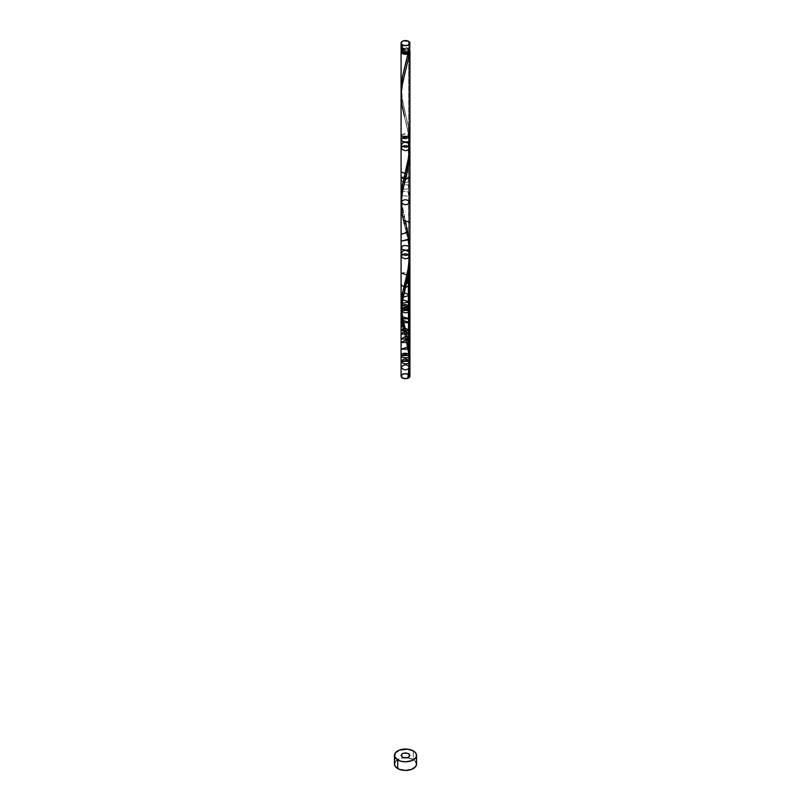 <?xml version="1.0" encoding="UTF-8"?>
<svg xmlns="http://www.w3.org/2000/svg" width="811" height="811" viewBox="0 0 811 811"><rect width="100%" height="100%" fill="white"/><g stroke="black" fill="none" stroke-linecap="round" stroke-linejoin="round"><path stroke-width="0.61" stroke-dasharray="4.05 3.04" d="M409.92 50.312A4.42 2.545 0 0 0 408.622 48.508L408.622 41.3L408.622 48.508L403.807 47.95L401.425 49.329M409.028 51.843A3.528 2.038 0 0 0 409.028 51.752A3.528 2.038 0 0 0 407.994 50.312L407.994 48.863A3.528 2.038 180 0 1 409.028 50.312A3.528 2.038 180 0 1 406.848 52.188A3.528 2.038 180 0 1 403.006 51.752L402.236 51.093L402.236 49.532L404.152 48.427L407.994 48.863L409.028 50.312L406.848 52.188L403.006 51.752A3.528 2.038 180 0 1 401.972 50.312A3.528 2.038 180 0 1 404.152 48.427A3.528 2.038 180 0 1 407.994 48.863L407.994 50.312L405.5 49.714L403.006 50.312L402.236 50.971L402.236 52.533M415.698 761.641L413.306 759.572L413.306 750.915L413.306 759.572A11.04 6.376 0 0 0 407.193 757.778L413.306 759.572A11.04 6.376 0 0 1 416.54 764.074M409.89 140.992L408.622 127.611L408.622 49.947L401.263 51.032A4.42 2.545 180 0 1 408.622 49.947L408.622 127.611L402.023 98.709L401.09 88.257M407.953 232.047L402.54 209.481L401.11 198.442M409.91 252.039L408.622 235.758M401.83 313.877L401.131 307.318M403.807 323.072L402.226 316.108M405.247 328.637L404.425 325.495M406.99 335.703L406.362 333.057M401.09 96.539L402.489 108.025L408.622 134.504L408.622 273.297L408.217 134.291M401.08 51.752L402.378 49.947L403.807 49.4L408.622 49.947A4.42 2.545 180 0 1 409.737 51.032L408.622 49.947L409.89 51.498M409.596 135.346L408.622 134.504L409.17 138.275L408.622 137.9L409.829 145.96L409.89 147.886L409.028 146.609L409.92 148.129M409.839 139.218L409.17 138.275L409.575 142.087L409.17 138.275L409.839 139.218M409.9 144.551L409.829 145.96L409.9 144.551M409.717 155.824L408.632 154.789L409.717 155.824M409.413 159.27L408.217 158.439L409.413 159.27M408.896 163.416L407.548 162.788L408.896 163.416M408.399 166.488L406.94 166.002L408.399 166.488M406.777 174.233L401.08 171.79L406.777 174.233M405.5 179.424L401.08 176.869L409.92 176.869M404.638 182.739C410.802 181.715 411.37 180.052 406.362 177.741C400.198 178.765 399.63 180.427 404.638 182.739C399.63 180.427 400.198 178.765 406.362 177.741C411.37 180.052 410.802 181.715 404.638 182.739M403.047 189.125C409.413 189.541 411.055 188.122 407.953 184.888C401.587 184.472 399.945 185.881 403.047 189.125C399.945 185.881 401.587 184.472 407.953 184.888C411.055 188.122 409.413 189.541 403.047 189.125M401.83 195.187C407.436 196.972 409.89 196.029 409.17 192.349C403.564 190.565 401.11 191.508 401.83 195.187C401.11 191.508 403.564 190.565 409.17 192.349C409.89 196.029 407.436 196.972 401.83 195.187M401.273 199.577L401.08 198.827L401.273 199.577M401.131 201.858L401.972 200.682M401.09 204.098L401.202 207.221M401.425 209.684L401.638 211.367L401.425 209.684L402.641 208.711L401.08 210.647L401.425 209.684L406.362 231.814L401.08 234.308L406.362 231.814L407.953 238.961L401.08 241.07L407.953 238.961L409.849 254.532L408.541 242.165L404.415 224.181C406.169 231.885 408.42 237.826 409.018 252.89C408.643 273.611 405.206 280.059 404.415 284.843M403.3 212.31L401.901 213.04L402.378 215.625L401.901 213.04L403.3 212.31M404.284 216.669L402.702 217.145L403.047 218.676L402.702 217.145L404.284 216.669M409.92 222.478L403.422 220.237L403.807 221.829L403.422 220.237L409.92 222.478M405.966 223.339L404.223 223.43L404.638 225.052L404.223 223.43L405.966 223.339M407.223 228.601L405.5 228.398L405.936 230.081L405.5 228.398L407.223 228.601M407.984 232.21L406.362 231.814L407.193 235.352L406.362 231.814L407.984 232.21M409.19 239.681L407.953 238.961L408.622 242.651L407.953 238.961L409.19 239.681M409.839 247.365L409.17 246.422L409.575 250.234L409.17 246.422L409.839 247.365M409.9 252.697L409.829 254.107L409.9 252.697M409.89 256.033L409.028 254.755L409.89 256.033M409.717 263.97L408.632 262.936L409.717 263.97M409.413 267.417L408.217 266.586L409.413 267.417M401.08 273.185L408.896 271.563L407.548 270.935M408.399 274.635L406.94 274.148L408.399 274.635M407.801 277.767L406.24 277.433L407.801 277.767M405.024 282.492L406.737 282.573L401.08 285.016M405.936 285.847L404.131 285.969L405.936 285.847M404.202 292.72L402.398 293.339L404.202 292.72M402.702 299.948L401.08 301.915L402.702 299.948M402.074 305.372L401.11 306.71L402.074 305.372M401.972 308.829L401.131 310.005L401.972 308.829M401.09 312.245L401.202 315.367M402.641 316.858L401.425 317.831L401.638 319.514L401.425 317.831L402.641 316.858M401.425 317.831L401.638 319.514M403.3 320.457L401.901 321.186L403.3 320.457M404.284 324.816L402.702 325.292L404.284 324.816M405.105 328.09L403.422 328.384L405.105 328.09M405.966 331.486L404.223 331.577L405.966 331.486M404.476 332.571L407.193 343.499L406.362 339.961L407.984 340.356L406.362 339.961L407.193 343.499M407.223 336.747L405.5 336.545L405.936 338.228L405.5 336.545L407.223 336.747M407.953 347.108L409.19 347.828L407.953 347.108M409.109 354.083L409.494 357.408L409.109 354.083L409.819 355.015L409.109 354.083L409.494 357.408M409.758 360.763L409.849 362.679L408.987 359.891L409.849 362.679L408.541 350.311L404.415 332.328M409.91 367.211L408.977 365.781L409.91 367.211M409.92 136.299L408.622 134.504L408.622 273.297L408.622 134.504C399.417 130.662 399.417 141.945 408.622 138.103C415.273 132.791 395.727 132.791 402.378 138.103C411.582 141.945 411.582 130.662 402.378 134.504C395.727 139.816 415.273 139.816 408.622 134.504L404.415 116.034C406.169 123.738 408.42 129.679 409.018 144.743C408.643 165.464 405.206 171.912 404.415 176.697M408.764 52.533L408.764 50.971L407.994 50.312A3.528 2.038 0 0 0 404.152 49.866A3.528 2.038 0 0 0 401.972 51.752A3.528 2.038 0 0 0 401.972 51.843M395.302 761.641L399.367 758.782L403.807 757.778A11.04 6.376 0 0 0 394.46 764.074M409.575 49.329L408.622 48.508A4.42 2.545 0 0 0 403.807 47.95A4.42 2.545 0 0 0 401.08 50.312M409.849 146.386L408.622 134.504M401.202 92.312L403.057 103.696L408.622 127.611M401.202 200.459L405.297 220.683C404.719 218.625 401.952 207.991 401.982 201.797C401.942 195.157 403.037 187.98 405.287 180.255M401.202 308.606L405.297 328.83M408.288 374.216L409.464 375.067L408.288 374.216M409.028 51.752L409.028 50.312M401.972 51.752L401.972 50.312M405.287 72.108C403.037 79.833 401.942 87.01 401.982 93.65C401.952 99.844 404.719 110.478 405.297 112.536M407.74 53.506L404.415 68.55"/><path stroke-width="1.22" d="M401.425 49.329L401.08 50.312L402.378 52.107L402.378 44.899A4.42 2.545 180 0 1 401.08 43.095A4.42 2.545 180 0 1 403.807 40.743A4.42 2.545 180 0 1 408.622 41.3L403.807 40.743L401.425 42.121L401.08 43.095L401.425 44.078L403.807 45.457L407.193 45.457L409.575 44.078L409.92 43.095L408.622 41.3A4.42 2.545 180 0 1 409.92 43.095A4.42 2.545 180 0 1 407.193 45.457A4.42 2.545 180 0 1 402.378 44.899L402.378 52.107A4.42 2.545 0 0 0 407.193 52.664A4.42 2.545 0 0 0 409.92 50.312L409.575 49.329M401.972 51.752L403.006 53.191A3.528 2.038 0 0 0 407.994 53.191A3.528 2.038 0 0 0 409.028 51.843M395.302 761.641L394.46 764.074A11.04 6.376 0 0 0 397.694 768.585L397.694 759.927A11.04 6.376 180 0 1 394.46 755.426A11.04 6.376 180 0 1 401.273 749.536A11.04 6.376 180 0 1 413.306 750.915A11.04 6.376 180 0 1 416.54 755.426A11.04 6.376 180 0 1 409.727 761.316A11.04 6.376 180 0 1 397.694 759.927L397.694 768.585A11.04 6.376 0 0 0 409.727 769.963A11.04 6.376 0 0 0 416.54 764.074L415.698 761.641M401.161 307.957L401.901 295.995L408.126 269.181L409.879 253.498L409.737 51.032A4.42 2.545 180 0 1 409.92 51.752L401.08 51.752L401.08 88.855L402.256 77.744L407.943 53.881A4.42 2.545 180 0 1 402.378 53.556A4.42 2.545 180 0 1 401.08 51.752A4.42 2.545 180 0 1 401.263 51.032L401.425 50.779M401.11 198.442L401.952 187.534L408.916 156.371L409.89 140.992M401.972 51.843A3.528 2.038 0 0 0 403.006 53.191L405.5 53.79L407.994 53.191L407.943 53.881L406.564 54.225L403.604 54.053L401.08 51.752L401.09 196.282M408.622 235.758L407.953 232.047M401.08 305.149L401.11 94.279L402.165 85.125L408.48 57.865L409.18 53.161L407.994 53.191L409.028 51.752M402.226 316.108L401.749 313.411M404.425 325.495L403.807 323.072M406.362 333.057L405.064 327.958M409.545 374.266L409.849 362.679L409.18 377.602L407.943 378.311L409.92 359.222L408.622 343.905L408.622 273.297L408.622 343.905L406.99 335.703M409.92 142.929L409.92 51.752A4.42 2.545 180 0 1 409.18 53.161A0.882 0.507 0 0 0 407.943 53.881L402.297 77.542L401.202 92.312M408.622 753.622C402.509 752.496 400.431 753.703 402.378 757.231C408.491 758.356 410.569 757.15 408.622 753.622C402.509 752.496 400.431 753.703 402.378 757.231C408.491 758.356 410.569 757.15 408.622 753.622L409.92 755.426L408.622 757.231L407.193 757.778A11.04 6.376 0 0 0 403.807 757.778L402.378 757.231L401.08 755.426L402.378 753.622L405.5 752.882L408.622 753.622M408.217 134.291L409.596 135.346M409.17 138.275C403.564 136.491 401.11 137.434 401.83 141.114C407.436 142.898 409.89 141.955 409.17 138.275C409.89 141.955 407.436 142.898 401.83 141.114C401.11 137.434 403.564 136.491 409.17 138.275M409.727 144.023C405.257 141.367 402.438 141.854 401.273 145.504C405.743 148.149 408.562 147.663 409.727 144.023C408.562 147.663 405.743 148.149 401.273 145.504C402.438 141.854 405.257 141.367 409.727 144.023M409.89 147.886L409.92 149.822L409.89 147.886C407.527 151.322 404.598 151.495 401.11 148.383C403.472 144.946 406.402 144.784 409.89 147.886C406.402 144.784 403.472 144.946 401.11 148.383C404.598 151.495 407.527 151.322 409.89 147.886L408.896 163.416L402.378 192.177L401.09 204.098M409.92 148.129L409.92 359.222L408.622 343.905L408.298 275.162L408.896 271.563L409.92 273.195L408.298 275.162L407.578 278.812L408.399 274.635L409.92 276.561L407.578 278.812L406.777 282.38L407.801 277.767L409.92 279.947L406.777 282.38L405.5 287.57L406.737 282.573L409.92 285.026L405.5 287.57L404.638 290.885L405.936 285.847L403.047 297.272L404.202 292.72L409.92 295.153L403.047 297.272L401.83 303.334L402.702 299.948L409.92 301.915L401.83 303.334L401.273 307.724C405.743 310.37 408.562 309.883 409.727 306.244C405.257 303.588 402.438 304.074 401.273 307.724L401.11 310.603C404.598 313.715 407.527 313.543 409.89 310.106C406.402 307.004 403.472 307.166 401.11 310.603L401.09 312.245M408.632 154.789L409.575 157.557L409.362 159.757L409.575 157.557L408.632 154.789M408.217 158.439L409.099 161.916L408.622 165.15L409.099 161.916L408.217 158.439M407.548 162.788L407.953 168.84L407.548 162.788M406.94 166.002L407.193 172.469L406.94 166.002M401.08 171.79L406.777 174.233L406.362 175.977L406.777 174.233L401.08 171.79M401.08 176.869L405.5 179.424L405.064 181.086L405.5 179.424L401.08 176.869M409.92 176.869L405.5 179.424M404.638 182.739L403.807 185.983L404.638 182.739M403.047 189.125L402.378 192.177L403.047 189.125M401.08 193.768L401.83 195.187L401.425 198.107L401.83 195.187L401.08 193.768M401.08 198.827L401.171 201.027L401.08 198.827M408.085 377.591A0.882 0.507 180 0 1 409.18 377.602L407.781 378.149L409.18 377.602A4.42 2.545 180 0 1 407.943 378.311C404.213 379.153 401.932 378.443 401.08 376.192L401.131 201.858M401.11 202.456C403.472 199.019 406.402 198.857 409.89 201.959C407.527 205.396 404.598 205.568 401.11 202.456M401.202 207.221L401.425 209.684M401.08 210.647L402.641 208.711L401.08 210.647M401.901 213.04L403.3 212.31L401.901 213.04M402.702 217.145L404.284 216.669L402.702 217.145M403.422 220.237L409.92 222.478L403.422 220.237M404.223 223.43L405.966 223.339L404.223 223.43M405.48 228.398L407.223 228.601L405.48 228.398M401.08 234.308L407.984 232.21L401.08 234.308M401.08 241.07L409.19 239.681L401.08 241.07M409.17 246.422C403.564 244.638 401.11 245.581 401.83 249.261C407.436 251.045 409.89 250.102 409.17 246.422C409.89 250.102 407.436 251.045 401.83 249.261C401.11 245.581 403.564 244.638 409.17 246.422M409.727 252.17C405.257 249.514 402.438 250.001 401.273 253.65C405.743 256.296 408.562 255.81 409.727 252.17C408.562 255.81 405.743 256.296 401.273 253.65C402.438 250.001 405.257 249.514 409.727 252.17M409.829 254.107L409.89 256.033C406.402 252.931 403.472 253.093 401.11 256.529C404.598 259.642 407.527 259.469 409.89 256.033L409.92 264.731L409.099 270.063L409.413 267.417L409.92 268.593L408.622 273.297L409.099 270.063L408.217 266.586L409.099 270.063L408.622 343.905C410.528 355.492 410.295 366.967 407.943 378.311L409.89 361.199L401.08 361.453L408.987 359.891M409.89 256.033C407.527 259.469 404.598 259.642 401.11 256.529C403.472 253.093 406.402 252.931 409.89 256.033L409.92 376.192C408.085 379.041 405.287 379.406 401.516 377.287C401.05 374.256 403.3 373.232 408.288 374.216C404.476 373.161 402.074 373.82 401.08 376.192L401.08 310.36M408.632 262.936L409.575 265.704L409.362 267.904L409.575 265.704L408.632 262.936M407.548 270.935L407.953 276.987L408.298 275.162L401.08 273.185M406.94 274.148L407.193 280.616L406.94 274.148M406.24 277.433L406.362 284.124L406.24 277.433M401.08 285.016L405.5 287.57L405.064 289.233L405.024 282.492M404.131 285.969L404.638 290.885L403.807 294.129L404.638 290.885L404.131 285.969M402.398 293.339L403.047 297.272L402.378 300.323L403.047 297.272L402.398 293.339M401.08 301.915L401.83 303.334L401.425 306.254L401.83 303.334L401.08 301.915M401.11 306.71L401.171 309.173L401.11 306.71M402.074 305.372L409.92 306.984L401.273 307.724M401.972 308.829L409.92 310.36L401.11 310.603M401.202 315.367L401.425 317.831L402.641 316.858L409.92 318.804L401.08 318.804L401.425 317.831M401.638 319.514L401.901 321.186L403.3 320.457L409.92 322.666L401.08 322.666L401.901 321.186L402.702 325.292L404.284 324.816L401.08 327.269L402.702 325.292L403.422 328.384L405.105 328.09L409.92 330.635L401.08 330.635L403.422 328.384L404.223 331.577L405.966 331.486L409.92 334.02L401.08 334.02L404.223 331.577L404.638 333.199M401.901 321.186L402.378 323.771L401.901 321.186M402.702 325.292L403.047 326.823L402.702 325.292M403.422 328.384L403.807 329.976L403.422 328.384M405.48 336.545L407.223 336.747L409.92 339.099L401.08 339.099L405.48 336.545M406.281 339.951L407.984 340.356L409.92 342.465L401.08 342.465L406.281 339.951M407.193 343.499L409.109 354.083C403.422 352.38 401.019 353.353 401.891 357.022C407.578 358.736 409.981 357.752 409.109 354.083M407.68 347.007L409.92 349.227L401.08 349.227L407.68 347.007M407.953 347.108L408.622 350.798L407.953 347.108M409.819 355.015L409.92 355.553L401.08 355.553L408.582 353.728M409.494 357.408L409.758 360.763C405.388 358.056 402.56 358.513 401.242 362.132C405.612 364.849 408.44 364.392 409.758 360.763M409.849 362.679L409.89 364.139L409.849 362.679M409.9 367.525L409.9 367.525C407.375 364.129 404.436 364.007 401.1 367.17C403.625 370.566 406.564 370.688 409.9 367.525L409.788 370.901L409.9 367.525C406.564 370.688 403.625 370.566 401.1 367.17C404.436 364.007 407.375 364.129 409.9 367.525M409.18 377.602A4.42 2.545 180 0 1 407.943 378.311L409.687 365.558L409.798 354.65L408.622 343.905L405.297 328.83C404.719 326.772 401.952 316.138 401.982 309.944C401.942 303.304 403.037 296.127 405.287 288.402L409.18 269.455L409.849 254.532M401.08 136.299L409.92 136.299M409.89 361.199L409.464 375.067C410.356 376.375 409.839 377.45 407.943 378.311A0.882 0.507 180 0 1 407.761 377.896M409.494 50.657L409.788 52.36L402.459 83.645L401.11 94.096L401.82 104.416L404.415 116.034M413.306 750.915L407.649 749.171L399.367 750.124L395.302 752.983L394.673 756.673L397.694 759.927L401.273 761.316L405.5 761.803L411.633 760.728L415.698 757.869L416.54 755.426L415.698 752.983L413.306 750.915M407.193 757.778L403.807 757.778M394.46 755.426L394.46 764.074L395.302 766.517L399.367 769.375L405.5 770.45L411.633 769.375L415.698 766.517L416.54 764.074L416.54 755.426M407.649 757.829L403.351 757.829M401.08 43.095L401.08 50.312A4.42 2.545 0 0 0 402.378 52.107L407.193 52.664L409.575 51.286L409.92 43.095M407.74 377.946C408.632 374.114 409.798 360.287 408.247 350.839L401.212 315.509L401.546 305.23L405.287 288.402M404.415 224.181L401.82 212.563L401.11 202.243L402.459 191.791L409.18 161.308L409.849 146.386M408.622 127.611L409.91 141.712L409.048 155.408L402.297 185.689L401.202 200.459M405.297 220.683L409.545 242.996L409.737 256.752L407.943 270.164L402.297 293.835L401.202 308.606M407.943 378.311C403.057 378.869 400.979 377.733 401.709 374.885C405.723 371.884 412.931 375.858 407.943 378.311C403.057 378.869 400.979 377.733 401.709 374.885C405.723 371.884 412.931 375.858 407.943 378.311M409.92 264.731L409.92 268.593M409.92 273.195L409.92 276.561M409.92 279.947L409.92 285.026M409.92 295.153L409.92 301.915M409.92 306.984L409.92 310.36M401.08 318.804L401.08 322.666M409.92 318.804L409.92 322.666M401.08 327.269L401.08 330.635M409.92 330.635L409.92 334.02M401.08 334.02L401.08 339.099M409.92 339.099L409.92 342.465M401.08 342.465L401.08 349.227M409.92 349.227L409.92 355.553M401.08 355.553L401.08 361.453M409.92 366.116L409.92 359.222"/></g></svg>
